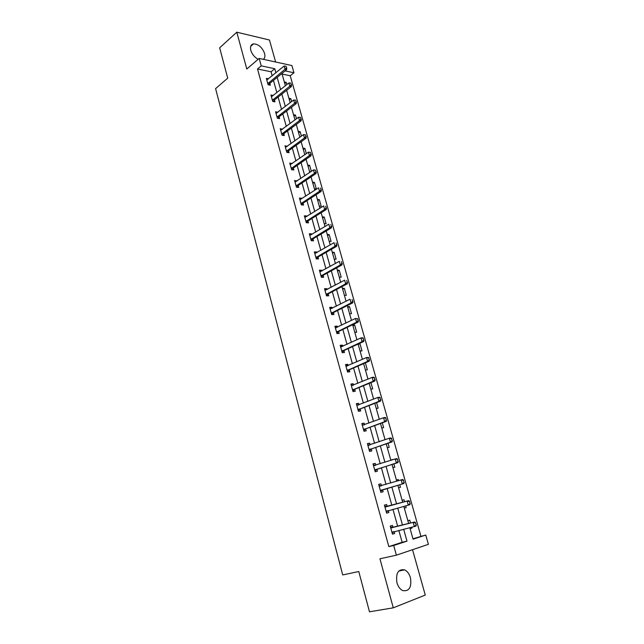 <?xml version="1.0" encoding="UTF-8"?>
<svg xmlns="http://www.w3.org/2000/svg" width="644" height="644" viewBox="0 0 644 644"><rect width="100%" height="100%" fill="white"/><g stroke="black" fill="none" stroke-linecap="round" stroke-linejoin="round"><path stroke-width="0.97" d="M410.445 577.716C409.254 573.796 407.306 571.18 404.577 569.86C398.193 568.918 395.641 573.208 396.937 582.731C398.097 586.62 400.013 589.236 402.701 590.596C409.222 591.578 411.798 587.288 410.445 577.716M263.388 59.353C264.885 58.153 265.28 56.181 264.579 53.428C262.14 47.302 258.453 44.114 253.527 43.856C250.878 44.5 249.977 46.658 250.806 50.345C252.126 54.362 254.589 57.332 258.188 59.256M412.941 538.77L425.756 535.043L428.405 544.333L396.382 555.168L393.701 545.484L407 541.153L403.659 529.231M275.632 62.017L269.458 40.009L236.791 32.2L219.66 47.825L227.718 78.149L215.595 88.622L342.713 574.931L358.78 571.526L369.479 611.8L393.275 607.831L425.265 595.048L412.53 549.702M272.187 75.847L271.06 71.782L257.519 68.989L261.214 65.873L259.162 58.427L291.901 65.559L293.954 72.764L285.091 70.896M420.91 536.178L290.243 75.751L293.954 72.764M290.243 75.751L282.088 74.06M284.31 81.957L286.226 82.335L286.854 84.557M288.906 98.274L290.822 98.621L291.66 101.575M293.543 114.737L295.459 115.059L296.506 118.77M298.22 131.368L300.144 131.65L301.4 136.126M302.946 148.144L304.862 148.402L306.351 153.65M307.719 165.089L309.635 165.307L311.342 171.36M309.563 171.65L310.73 171.771M312.533 182.196L314.449 182.381L316.317 188.982L314.401 188.813M317.395 199.463L319.311 199.608L321.195 206.281L319.279 206.144M322.306 216.899L324.222 217.012L326.122 223.75L324.206 223.645M327.265 234.505L329.181 234.577L331.097 241.379L329.181 241.323M332.272 252.279L334.18 252.319L336.12 259.186L334.212 259.162M337.327 270.23L339.235 270.23L341.191 277.17L339.283 277.186M342.431 288.359L344.339 288.327L346.319 295.33L344.411 295.379M347.583 306.673L349.491 306.592L351.487 313.668L349.587 313.757M352.791 325.164L354.699 325.043L356.712 332.191L354.812 332.32M358.748 343.783L359.956 343.679L361.992 350.899L360.093 351.069M365.422 370.01L367.322 369.793L365.365 362.854M370.807 389.137L372.707 388.879L370.944 382.641M376.249 408.465L378.149 408.159L376.587 402.629M381.747 427.986L383.639 427.64L382.286 422.834M387.302 447.709L389.193 447.314L388.05 443.249M390.747 459.945L392.703 459.76M392.912 467.633L394.804 467.198L393.87 463.889M396.398 479.997L398.282 479.53L398.596 480.649M398.58 487.774L400.471 487.283L399.755 484.747M403.981 499.744L402.106 500.267L403.981 499.744L404.553 501.765M404.311 508.116L406.195 507.577L405.712 505.854M407.869 520.738L409.745 520.175L410.558 523.033M410.099 528.676L411.983 528.088L411.741 527.251M257.519 68.989L388.839 546.611L402.138 542.28L398.837 530.423M397.678 526.261L392.953 509.291M391.826 505.25L387.141 488.442M386.014 484.393L381.401 467.826M380.258 463.752L375.718 447.435M374.575 443.33L370.091 427.254M368.94 423.124L364.528 407.29M363.369 403.128L359.022 387.527M357.855 383.333L353.58 367.966M352.405 363.755L348.187 348.613M347.003 344.371L342.841 329.454M341.658 325.188L337.561 310.488M336.369 306.198L332.328 291.716M331.129 287.401L327.152 273.128M325.945 268.798L322.024 254.734M320.817 250.371L316.953 236.517M315.729 232.138L311.929 218.477M310.706 214.082L306.955 200.622M305.723 196.203L302.028 182.944M300.788 178.501L297.15 165.428M295.91 160.976L292.32 148.096M291.072 143.62L287.53 130.917M286.282 126.425L282.797 113.916M281.541 109.408L278.103 97.067M276.839 92.543L273.45 80.387M268.564 78.826L266.334 78.383L268.097 84.75L270.351 85.185L269.844 83.358M273.193 95.449L270.931 94.99L272.71 101.422L274.964 101.816L274.449 99.981M277.854 112.257L275.568 111.758L277.371 118.246L279.617 118.609L279.11 116.765M282.563 129.219L280.253 128.687L282.072 135.24L284.318 135.562L283.811 133.71M287.313 146.349L284.986 145.777L286.813 152.395L289.067 152.676L288.552 150.825M292.11 163.64L289.76 163.037L291.611 169.718L293.857 169.96L293.342 168.1M296.948 181.101L294.582 180.465L296.449 187.211L298.703 187.412L298.18 185.544M301.843 198.738L301.698 198.239L299.452 198.062L301.336 204.873L303.59 205.034L303.066 203.166M306.777 216.553L306.616 215.965L304.371 215.837L306.278 222.711L308.524 222.832L307.969 220.828M311.768 234.537L311.583 233.869L309.337 233.78L311.261 240.727L313.507 240.808L312.952 238.795M316.808 252.706L316.598 251.957L314.353 251.909L316.293 258.928L318.538 258.952L317.983 256.948M321.895 271.052L321.662 270.214L319.416 270.214L321.38 277.306L323.626 277.29L323.071 275.286M327.039 289.583L326.782 288.665L324.536 288.705L326.516 295.87L328.762 295.805L328.207 293.801M332.232 308.307L331.95 307.293L329.704 307.389L331.708 314.618L333.946 314.514L333.391 312.509M337.472 327.216L337.166 326.122L334.928 326.258L336.949 333.56L339.187 333.407L338.655 331.491L336.893 333.359M342.769 346.327L342.439 345.136L340.201 345.321L342.246 352.703L344.484 352.493L343.952 350.569M348.122 365.631L347.768 364.343L345.53 364.576L347.591 372.031L349.829 371.781L349.298 369.849M353.532 385.128L353.154 383.744L350.916 384.033L353.001 391.568L355.23 391.262L354.699 389.33M358.998 404.834L358.587 403.353L356.357 403.691L358.458 411.307L360.696 410.953L360.157 409.004M364.52 424.75L364.085 423.164L361.848 423.551L363.981 431.247L366.211 430.836L365.671 428.888M370.099 444.867L369.632 443.185L367.402 443.627L369.559 451.404L371.781 450.937L371.242 448.981M375.742 465.201L375.243 463.414L373.021 463.905L375.194 471.77L377.416 471.247L376.869 469.283M381.441 485.753L380.91 483.853L378.688 484.409L380.886 492.346L383.108 491.774L382.56 489.802M387.189 506.49L386.642 504.518L384.42 505.121L386.642 513.147L388.863 512.519L388.316 510.547L386.36 512.125M392.993 527.404L392.429 525.391L390.216 526.059L392.462 534.174L394.675 533.482L394.144 531.574M396.382 555.168L379.944 558.799L393.275 607.831M388.839 546.611L393.701 545.484M236.791 32.2L246.797 69.013L259.162 58.427M409.834 527.718L413.062 539.173L425.756 535.043M281.919 73.48L285.373 85.741M286.661 90.297L290.162 102.734M291.442 107.282L294.992 119.897M296.272 124.429L299.871 137.236M301.142 141.744L304.805 154.737M306.069 159.229L309.78 172.415M311.044 176.891L314.811 190.27M316.067 194.73L319.891 208.302M321.139 212.737L325.019 226.519M326.258 230.938L330.195 244.921M331.435 249.317L335.435 263.509M336.667 267.88L340.716 282.281M341.948 286.636L346.061 301.255M347.277 305.586L351.463 320.422M352.671 324.729L356.913 339.791M358.12 344.073L362.419 359.36M363.619 363.61L367.99 379.131M369.181 383.365L373.617 399.111M374.8 403.321L379.308 419.308M380.483 423.486L385.056 439.723M386.223 443.869L390.86 460.355M392.019 464.469L396.736 481.205M397.887 485.294L402.669 502.28M403.82 506.361L408.65 523.508M275.898 72.796L274.755 68.723L261.214 65.873M402.492 525.053L397.718 508.003M396.583 503.946L391.858 487.057M390.715 482.992L386.062 466.353M384.911 462.255L380.33 445.873M379.171 441.744L374.655 425.604M373.488 421.45L369.036 405.543M367.869 401.365L363.482 385.7M362.306 381.49L357.983 366.058M356.8 361.823L352.542 346.617M351.35 342.358L347.156 327.377M345.957 323.095L341.827 308.331M340.62 304.024L336.554 289.486M335.339 285.155L331.33 270.826M330.114 266.471L326.162 252.351M324.938 247.98L321.042 234.062M319.81 229.667L315.971 215.957M314.739 211.546L310.955 198.03M309.716 193.594L305.989 180.28M304.741 175.828L301.062 162.707M299.814 158.239L296.192 145.303M294.936 140.811L291.37 128.067M290.106 123.559L286.596 111.001M285.324 106.477L281.863 94.096M280.591 89.556L277.178 77.352M271.06 71.782L274.755 68.723M402.138 542.28L407 541.153M284.753 83.527L286.226 82.335M289.333 99.788L290.822 98.621M271.382 96.616L273.185 95.401M293.954 116.194L295.459 115.059M276.308 113.304L277.822 112.128M298.615 132.769L300.144 131.65M280.816 130.289L282.507 129.025M303.324 149.488L304.862 148.402M285.429 147.387L287.232 146.075M308.082 166.369L309.635 165.307M290.186 164.574L292.014 163.294M312.879 183.419L314.449 182.381M294.992 181.93L296.836 180.682M317.725 200.622L319.311 199.608M299.838 199.455L301.698 198.239M322.62 218.002L324.222 217.012M304.733 217.149L306.616 215.965M327.555 235.543L329.181 234.577M309.684 235.028L311.583 233.869M332.546 253.253L334.18 252.319M314.675 253.076L316.598 251.957M337.585 271.14L339.235 270.23M319.722 271.301L321.662 270.214M342.664 289.204L344.339 288.327M324.817 289.711L326.782 288.665M347.808 307.446L349.491 306.592M329.961 308.315L331.95 307.293M352.993 325.864L354.699 325.043M335.162 327.096L337.166 326.122M358.233 344.468L359.956 343.679M340.41 346.07L342.439 345.136M345.715 365.245L347.768 364.343M351.077 384.613L353.154 383.744M356.486 404.174L358.587 403.353M361.96 423.945L364.085 423.164M367.491 443.925L369.632 443.185M390.795 460.114L392.639 459.526M373.077 464.115L375.243 463.414M396.422 480.086L398.282 479.53M378.72 484.513L380.91 483.853M404.303 508.084L406.195 507.577M384.428 505.129L386.642 504.518M386.633 513.115L388.863 512.519M410.067 528.555L411.983 528.088M392.421 534.037L394.675 533.482M286.467 67.805L286.008 66.187L286.467 67.805L285.018 69.286L286.644 69.633L269.981 83.221L268.781 84.887M266.785 80.001L284.101 66.05L285.018 69.286L267.791 83.656M286.008 66.187L284.101 66.05M286.644 69.633L286.741 67.862M291.265 84.718L290.798 83.084L291.265 84.718L289.8 86.207L291.426 86.529L274.594 99.844L273.354 101.535M271.84 96.471L288.882 82.939L289.8 86.207L272.396 100.303M290.798 83.084L288.882 82.939M291.426 86.529L291.531 84.775M296.103 101.8L295.636 100.15L296.103 101.8L294.638 103.298L296.256 103.587L279.246 116.636L277.967 118.343M276.018 113.384L293.704 99.997L294.638 103.298L277.049 117.103M295.636 100.15L293.704 99.997M296.256 103.587L296.377 101.849M300.99 119.051L300.523 117.385L300.99 119.051L299.516 120.549L301.134 120.814L283.948 133.582L282.627 135.321M280.704 130.313L298.575 117.216L299.516 120.549L281.742 134.073M300.523 117.385L298.575 117.216M301.134 120.814L301.263 119.1M305.932 136.472L305.449 134.789L305.932 136.472L304.443 137.977L306.069 138.202L288.697 150.696L287.321 152.459M285.437 147.412L303.493 134.612L304.443 137.977L286.483 151.203M305.449 134.789L303.493 134.612M306.069 138.202L306.198 136.512M310.915 154.069L310.432 152.37L310.915 154.069L309.418 155.574L311.044 155.776L293.487 167.971L292.062 169.766M290.211 164.671L308.46 152.177L309.418 155.574L291.273 168.503M310.432 152.37L308.46 152.177M311.044 155.776L311.189 154.101M315.946 171.835L315.463 170.121L315.946 171.835L314.449 173.349L316.067 173.518L298.325 185.424L296.852 187.251M295.041 182.107L313.475 169.911L314.449 173.349L296.111 185.971M315.463 170.121L313.475 169.911M316.067 173.518L316.22 171.868M321.034 189.787L320.543 188.056L321.034 189.787L319.521 191.3L321.147 191.437L303.219 203.045L301.674 204.897M299.911 199.704L318.547 187.831L319.521 191.3L300.99 203.617M321.147 191.437L321.308 189.811M326.17 207.915L325.679 206.169L326.17 207.915L324.648 209.429L326.275 209.542L308.138 220.844L306.552 222.727M304.829 217.479L323.658 205.927L324.648 209.429L305.916 221.423M326.275 209.542L326.444 207.932M331.362 226.229L330.863 224.458L331.362 226.229L329.833 227.743L331.451 227.823L313.097 238.827L311.463 240.735M309.796 235.43L328.834 224.209L329.833 227.743L310.899 239.415M331.451 227.823L331.636 226.245M336.603 244.728L336.096 242.941L336.603 244.728L335.065 246.249L336.683 246.29L318.168 256.948L316.421 258.928M314.811 253.567L334.051 242.675L335.065 246.249L315.922 257.592M336.683 246.29L336.876 244.736M341.9 263.42L341.392 261.609L341.9 263.42L340.354 264.942L341.964 264.95L323.256 275.278L321.42 277.306M319.883 271.873L339.332 261.335L340.354 264.942L321.002 275.938M341.964 264.95L342.173 263.42M347.253 282.297L346.738 280.478L347.253 282.297L345.691 283.827L347.309 283.803L328.392 293.793L326.508 295.821M324.995 290.372L344.661 280.18L345.691 283.827L326.13 294.477M347.309 283.803L347.519 282.297M352.654 301.376L352.131 299.532L352.654 301.376L351.093 302.905L352.703 302.849L333.576 312.501L331.676 314.497M330.171 309.056L350.046 299.219L351.093 302.905L331.314 313.201M352.703 302.849L352.928 301.368M337.206 331.499L338.816 331.386L358.153 322.089L356.543 322.185L336.546 332.119M338.816 331.386L337.037 331.612M357.589 318.788L358.12 320.656L357.863 318.772L355.488 318.466L357.863 318.772M335.387 327.925L355.488 318.466L356.543 322.185L358.12 320.656M335.379 327.877L336.168 327.852M358.153 322.089L358.386 320.64M363.635 340.129L363.103 338.245L363.635 340.129L362.049 341.666L363.659 341.537L344.113 350.473L342.165 352.413M340.668 346.995L360.986 337.907L362.049 341.666L341.835 351.23M363.103 338.245L360.986 337.907L362.596 337.778L363.369 338.229M340.636 346.875L341.61 346.866M363.659 341.537L363.908 340.104M369.213 359.811L368.674 357.911L369.213 359.811L367.619 361.348L369.229 361.187L349.459 369.753L347.494 371.66M345.997 366.259L366.541 357.549L367.619 361.348L347.18 370.533M368.674 357.911L366.541 357.549L368.151 357.388L368.948 357.887M345.941 366.066L347.1 366.082M369.229 361.187L369.479 359.787M374.848 379.702L374.309 377.778L374.848 379.702L373.246 381.24L374.848 381.039L354.86 389.234L352.872 391.109M351.382 385.716L372.16 377.4L373.246 381.24L352.574 390.039M354.619 389.395L353.001 389.62L354.611 389.403M374.309 377.778L372.16 377.4L373.762 377.207L374.575 377.746M351.31 385.458L352.654 385.498M374.848 381.039L375.122 379.67M380.548 399.803L379.992 397.863L380.548 399.803L378.93 401.349L380.532 401.107L360.318 408.916L358.314 410.751M356.824 405.382L377.835 397.469L378.93 401.349L358.032 409.745M379.992 397.863L377.835 397.469L379.437 397.227L380.266 397.823M356.728 405.044L358.265 405.124M380.532 401.107L380.813 399.763M386.303 420.121L385.748 418.157L386.303 420.121L384.677 421.667L386.279 421.385L365.84 428.799L363.804 430.611M362.322 425.249L383.566 417.739L384.677 421.667L363.538 429.653M385.748 418.157L383.566 417.739L385.168 417.465L386.014 418.109M362.21 424.839L363.932 424.968M386.279 421.385L386.569 420.073M392.124 440.649L391.56 438.669L392.124 440.649L390.489 442.203L392.083 441.881L371.411 448.9L369.358 450.671M367.877 445.318L389.362 438.234L390.489 442.203L369.109 449.778M391.56 438.669L389.362 438.234L390.964 437.92L391.826 438.612M367.74 444.843L369.664 445.02M392.083 441.881L392.389 440.601M398 461.41L397.437 459.405L398 461.41L396.358 462.964L397.952 462.601L377.046 469.202L374.961 470.941M373.488 465.612L395.223 458.955L396.358 462.964L374.736 470.112M397.437 459.405L395.223 458.955L396.817 458.592L397.702 459.341M373.335 465.049L375.46 465.29M397.952 462.601L398.266 461.346M403.949 482.388L403.377 480.36L403.949 482.388L402.291 483.95L403.885 483.539L382.737 489.73L380.636 491.428M379.163 486.107L401.148 479.893L402.291 483.95L380.419 490.664M403.377 480.36L401.148 479.893L402.742 479.498L403.643 480.295M378.986 485.471L381.32 485.785M403.885 483.539L404.215 482.324M410.22 503.519L409.375 501.547L410.22 503.519L409.882 504.711L386.167 511.433M384.895 506.828L408.723 500.621L409.64 501.475M384.693 506.112L387.382 506.466L408.723 500.621M409.954 503.6L408.288 505.162L407.129 501.064L409.375 501.547M393.967 531.614L392.156 533.055M416.298 524.957L415.444 522.968L416.298 524.957L415.944 526.108L391.979 532.427M390.691 527.774L414.776 521.978L415.71 522.888M390.473 526.969L393.186 527.38L414.776 521.978M416.032 525.037L414.358 526.607L413.182 522.461L415.444 522.968M268.146 83.14L269.772 83.454M268.355 82.907L269.981 83.221M272.758 99.788L274.376 100.078M272.967 99.562L274.594 99.844M277.411 116.596L279.029 116.862M277.628 116.371L279.246 116.636M282.112 133.574L283.73 133.807M282.33 133.348L283.948 133.582M286.854 150.712L288.48 150.913M287.079 150.487L288.697 150.696M291.643 168.012L293.27 168.189M291.869 167.794L293.487 167.971M296.482 185.488L298.108 185.633M296.707 185.271L298.325 185.424M301.368 203.134L302.986 203.254M301.593 202.924L303.219 203.045M306.303 220.956L307.921 221.037M306.536 220.747L308.154 220.836L306.512 220.755M311.285 238.948L312.904 239.005M311.519 238.747L313.137 238.803M316.317 257.125L317.935 257.149M316.55 256.924L318.168 256.948M321.404 275.487L323.014 275.479M321.638 275.286L323.256 275.278M326.532 294.026L328.15 293.986M326.774 293.833L328.392 293.793M331.724 312.759L333.334 312.686M331.966 312.573L333.576 312.501M336.957 331.684L338.575 331.571M342.254 350.795L343.864 350.65M342.503 350.618L344.113 350.473M347.599 370.107L349.209 369.93M347.849 369.93L349.459 369.753M353.25 389.451L354.86 389.234M358.458 409.334L360.068 409.077M358.716 409.165L360.318 408.916M363.973 429.25L365.583 428.96M364.23 429.097L365.84 428.799M369.543 449.383L371.153 449.053M369.809 449.23L371.411 448.9M368.44 445.374L368.899 445.278M375.178 469.726L376.78 469.355M375.444 469.573L377.046 469.202M374.059 465.676L374.76 465.515M380.87 490.285L382.472 489.875M381.135 490.14L382.737 489.73M379.735 486.188L381.2 485.818M386.625 511.062L388.219 510.611M385.78 506.909L387.382 506.466M385.474 506.925L387.076 506.482M392.438 532.057L393.508 531.727M391.584 527.871L393.186 527.38M391.278 527.879L392.872 527.396M404.577 569.86L398.765 571.043M253.527 43.856L250.709 46.336M311.479 238.771L313.097 238.827M316.486 256.972L318.104 256.996M321.541 275.35L323.159 275.342M326.653 293.914L328.271 293.873M331.821 312.662L333.431 312.59M342.302 350.747L343.92 350.602M347.631 370.075L349.241 369.898"/></g></svg>
